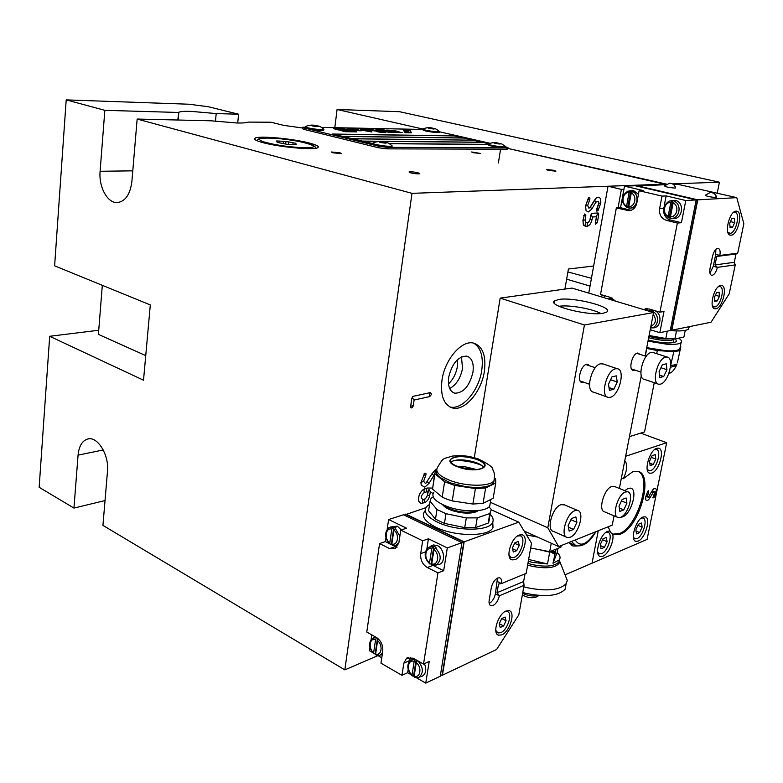 <?xml version="1.0" encoding="UTF-8"?>
<svg xmlns="http://www.w3.org/2000/svg" width="783" height="783" viewBox="0 0 783 783"><rect width="100%" height="100%" fill="white"/><g stroke="black" fill="none" stroke-linecap="round" stroke-linejoin="round"><path stroke-width="1.17" d="M302.551 127.991L283.671 125.368L270.928 122.217L248.084 122.099C246.616 122.814 242.877 123.107 236.848 122.99L210.891 120.797L137.152 119.055L131.896 181.421C130.213 194.399 125.358 201.456 117.352 202.582C107.496 203.326 98.609 186.99 100.107 171.271L104.844 110.325L66.203 99.881L189.222 104.237L208.621 106.801L238.619 114.22L216.206 113.574L191.14 111.382C184.563 111.196 180.462 111.48 178.827 112.243L177.8 120.014M569.74 542.971L569.212 543.069M576.944 546.015L573.107 546.035L568.859 542.511M457.556 359.593L457.389 366.503C456.107 373.687 453.132 379.491 448.483 383.915M462.547 368.411C460.57 378.189 456.274 384.884 449.667 388.525C456.274 384.884 460.57 378.189 462.547 368.411L461.461 356.901L462.547 368.411M473.588 343.101C480.86 347.583 483.581 356.696 481.741 370.447C478.873 390.746 462.107 410.37 450 406.954L449.785 406.906M484.364 371.406C481.467 391.735 464.701 411.398 452.613 407.992C443.795 404.997 440.252 395.718 441.974 380.166C444.724 359.544 461.725 339.871 473.5 343.081C482.7 346.184 486.321 355.619 484.364 371.406M448.679 377.24C447.67 386.156 449.716 391.48 454.806 393.213C463.487 393.017 469.536 386.039 472.952 372.258C474.038 363.253 471.973 357.88 466.746 356.118C458.124 356.343 452.094 363.39 448.679 377.24M262.951 142.653C255.884 140.734 253.252 139.237 255.062 138.151C259.085 135.557 292.754 138.63 309.216 143.005C316.733 144.963 319.581 146.529 317.771 147.684C314.198 150.307 279.296 147.155 262.951 142.653M410.811 172.906L409.049 171.937C410.918 171.604 413.904 171.878 418.014 172.769L419.796 173.748C417.926 174.08 414.931 173.797 410.811 172.906M473.294 152.734L471.611 151.98L480.713 153.478L473.294 152.734M332.706 152.793L331.238 151.98L340.028 152.783L341.515 153.595L332.706 152.793M548.345 170.4L546.368 169.519L553.904 170.303L555.901 171.183L548.345 170.4M413.326 396.286L430.249 392.635C431.776 393.585 431.57 394.916 429.642 396.609L414.119 400.015L413.287 405.672C412.484 407.933 411.584 408.491 410.576 407.346L411.643 398.606L413.326 396.286L411.643 398.606M434.604 474.283L429.035 483.336L424.807 487.183L421.215 485.137L420.931 482.534L424.621 473.284C426.148 472.912 426.432 473.832 425.492 476.035L423.632 481.261L425.394 483.385L426.03 483.072L432.02 473.676L434.878 470.514M433.009 493.574L430.327 491.704L429.818 495.003C428.967 498.928 427.175 501.502 424.445 502.725L420.843 503.391L418.768 501.189C418.044 496.657 419.571 492.742 423.349 489.444L427.175 488.024L432.275 488.073M427.88 491.518L424.22 492.527C420.725 495.825 420.363 498.164 423.143 499.534L425.512 498.722L427.224 495.805L428.908 489.316L430.327 491.704M588.894 208.219L590.499 206.918L596.323 197.874C599.406 196.171 600.913 197.835 600.825 202.866L597.997 210.803L596.852 208.572L598.692 203.463L598.418 201.446L595.883 202.122L591.752 209.11L588.229 211.987L586.066 210.588L585.459 206.183L588.327 198.128L589.393 200.663L587.641 205.577L588.894 208.219M582.934 220.229L584.617 214.004L585.841 215.599L585.048 220.082L586.046 222.568L588.708 222.127L589.951 219.729L590.744 215.276L592.124 213.328L598.046 212.956L598.741 214.748L597.312 222.695L595.374 224.261L596.343 216.744L592.496 217.008L592.036 219.583C591.145 223.419 589.599 225.612 587.387 226.16L585.381 226.316L583.364 225.024L582.934 220.229M592.124 213.328L591.263 215.071L592.496 217.008M598.741 214.748L597.184 214.679L596.343 216.744M588.327 198.128L588.679 197.727C590.039 197.453 590.274 198.432 589.393 200.663M597.997 210.803L596.577 211.067L596.969 208.317M564.905 289.074L568.419 269.019L593.661 266.005M666.441 184.113L507.844 148.427L664.64 184.181L411.995 193.342L344.833 669.886L377.925 655.606M565.257 574.742L647.091 539.418L666.676 442.708L625.617 456.293M598.251 530.747L592.046 563.173L598.251 530.747M423.965 473.979L425.492 476.035M414.119 400.015L412.494 398.087M411.995 193.342L137.152 119.055M105.03 500.562L73.954 508.079L78.065 455.148C78.975 446.261 82.107 440.898 87.481 439.067C97.298 435.681 109.307 454.825 107.477 471.415L102.935 525.393L344.833 669.886M104.844 110.325L178.504 112.468M238.619 114.22L237.699 123.009M216.206 113.574L215.433 121.355M66.203 99.881L54.614 265.829L150.307 304.93L143.514 380.205L49.691 336.289L39.15 487.29L73.954 508.079M566.638 279.169L590.039 286.089M49.691 336.289L98.736 330.25M316.89 125.994L312.006 125.525L316.89 125.994M305.39 126.592L307.934 127.844C315.206 129.322 320.492 129.831 323.81 129.371L323.496 128.823M305.35 126.924L307.827 128.715C315.099 130.193 320.394 130.702 323.702 130.242L323.741 129.909M522.349 594.884C526.763 597.537 531.246 598.32 535.797 597.253L536.972 596.626M539.027 595.442C534.006 596.626 528.525 595.961 522.604 593.436M296.17 144.718L287.077 144.307L277.172 142.408L276.683 140.95L279.237 141.067L279.051 142.76M279.237 141.067L288.643 141.899L288.359 144.366M283.152 143.583L283.417 141.263M288.643 141.899L295.759 143.26L295.808 144.698M292.842 144.601L293.057 142.741M295.759 143.26L295.592 144.689M285.952 141.38L285.648 144.033M295.925 143.661L296.219 144.317M499.916 143.681L494.699 142.966L499.916 143.681M488.416 143.886L488.778 144.405C491.225 145.658 504.722 147.517 505.73 146.734L505.475 146.274M488.367 144.17L488.651 145.217C491.098 146.48 504.585 148.33 505.603 147.547L505.642 147.273M432.979 128.481L428.751 128.05L432.979 128.481M422.732 128.97L425.58 130.174C432.128 131.456 436.718 131.936 439.371 131.593L439.136 131.182M422.693 129.215L422.614 129.753L425.472 130.957C432.01 132.249 436.611 132.728 439.253 132.376L439.292 132.131M334.821 127.668L337.072 109.483L399.526 111.695L719.43 182.194L672.538 183.888M717.199 193.215L719.43 182.194M337.072 109.483L422.673 128.999M530.668 548.012L549.695 551.682L551.232 543.236M549.695 551.682L560.922 547.17L561.215 545.575M537.588 537.069L527.135 535.073L525.236 532.851M527.008 535.787L527.135 535.073M583.981 382.3L582.112 382.564C576.523 382.016 580.692 365.162 586.643 364.31L587.779 364.281L589.736 365.867M634.905 370.065L633.193 370.359C628.142 369.928 632.165 353.779 637.538 353.035L640.2 354.435M558.622 299.488L554.276 301.064C547.836 305.859 588.904 316.224 603.164 313.239L606.482 312.182C615.35 307.533 573.792 296.679 558.622 299.488M474.292 457.683L500.171 298.117L572.001 288.085L653.56 312.544L584.431 324.984L500.171 298.117M559.072 306.29C568.605 304.636 592.447 308.737 600.943 313.523M524.101 530.972L558.661 546.593L547.816 527.801L490.364 502.304M558.661 546.593L612.237 525.158L614.048 515.821M619.373 488.455L641.287 375.703M645.104 356.03L653.56 312.544M584.431 324.984L547.816 527.801M342.944 129.117L335.741 128.422L342.944 129.117M344.197 129.704L335.741 128.422M347.955 129.665L350.471 130.859C347.515 131.26 342.7 130.79 336.024 129.44L333.558 128.265C336.514 127.864 341.31 128.334 347.955 129.665M350.569 130.79L348.954 130.076M335.085 129.195L334.165 128.569M347.466 129.655C341.378 128.432 336.974 128.001 334.263 128.373L336.524 129.449C342.641 130.692 347.055 131.123 349.776 130.751L347.466 129.655M408.217 130.83L404.733 130.301M407.728 130.546L404.742 130.242L407.728 130.546M407.689 130.144L404.449 129.812L407.689 130.144M408.863 132.317L405.525 131.877L408.843 132.454M409.098 132.376L405.545 131.75M407.072 130.536L405.731 130.399L407.072 130.536M505.71 146.852L507.971 147.576L506.944 147.85L506.728 149.21L386.968 148.858L387.174 147.341L378.629 146.225L378.434 147.742L304.107 129.41L304.274 127.962L302.63 127.286L305.331 127.071M378.434 147.742L386.968 148.858M506.728 149.21L507.756 148.936M422.654 129.459L321.656 127.404M302.463 128.725L304.107 129.41M387.174 147.341L506.944 147.85M304.274 127.962L378.629 146.225M489.806 143.23L439.341 131.759M342.739 130.741L351.841 130.888L356.872 131.896L345.753 131.701L341.77 130.82M402.188 132.67L399.007 132.004L402.188 132.67M400.916 132.65L398.86 132.17L400.916 132.65M395.435 132.161L398.048 132.601L395.435 132.161M392.831 132.523L390.237 132.043L392.831 132.523M387.507 132.024L390.13 132.464L387.507 132.024M382.104 132.004L385.539 132.386L382.104 132.004M376.966 131.671L380.235 132.258L376.966 131.671M382.261 132.337L379.207 131.828L382.261 132.337M386.166 132.043L383.944 131.906L386.156 132.121M391.559 132.484L388.211 131.867L391.559 132.484M394.828 132.493L392.547 132.092L394.965 132.552M397.177 132.161L400.348 132.64L397.167 132.268M398.087 131.984L398.85 132.082L398.087 131.984M404.938 132.719L403.108 129.42L409.519 129.557L411.486 132.836L404.938 132.719M396.531 131.622L386.645 130.056L393.154 130.389L398.987 131.661L396.531 131.622M368.891 128.755L372.15 129.371L368.49 128.901M372.013 130.203L377.602 131.29L369.87 130.272L363.704 128.813L366.327 128.862L376.966 131.28M347.065 128.696L354.288 128.843L361.815 130.8L355.433 130.614L347.065 128.696M362.921 130.379L360.483 129.43L365.553 129.645L370.888 131.045L364.154 130.007L372.003 131.965L362.921 130.379M378.492 131.299L371.103 129.547L381.018 131.338L378.492 131.299M377.22 130.232L375.928 129.851L376.966 129.626L384.169 129.958L391.402 131.524L383.699 130.36L387.888 131.466L385.52 131.427L380.176 130.291L384.365 131.397L381.987 131.358L377.22 130.232M488.328 144.454L389.425 143.72M372.855 143.592L332.638 134.03L454.463 135.86L488.827 143.69M472.619 140.069L463.732 138.043L342.934 136.457L352.086 138.699L472.726 140.167M488.729 143.739L482.445 142.31L362.226 141.185L371.602 143.573M371.612 143.485L372.874 143.495M389.22 143.612L488.338 144.356M361.785 141.077L482.025 142.212L473.04 140.167L352.516 138.806L361.775 141.165M342.504 136.35L463.321 137.955L454.541 135.948L333.47 134.138L342.494 136.448M383.709 131.387L380.156 130.428M387.242 131.456L383.68 130.497M390.756 131.515L380.244 129.909M380.274 129.929L375.889 129.694M380.372 131.329L371.739 129.704M371.357 131.955L364.154 130.027M370.917 131.025L365.534 129.782L360.444 129.587M352.252 129.635L356.833 130.232L357.674 130.164L356.696 129.714L351.273 129.293M357.655 130.311L352.233 129.772M361.883 130.761L354.268 128.98L347.084 128.735M372.473 130.213L364.34 128.96M372.062 129.401L368.871 128.892M398.332 131.652L386.665 130.086M395.464 131.613L390.355 130.546M407.023 130.663L406.025 130.526M408.09 132.082L409.127 132.219M409.137 132.141L408.051 131.632L408.795 131.554L405.281 131.28M408.883 131.691L408.139 131.769M407.894 131.485L408.726 131.554M408.746 131.456L405.036 130.839M410.106 132.552L409.078 132.513M408.158 130.467L407.669 130.536M405.222 130.213L404.449 129.812M411.388 132.826L409.509 129.684L403.186 129.557M407.385 131.573L406.289 131.485L407.366 131.691M380.587 132.073L382.173 132.249L380.577 132.151M383.357 132.229L384.453 132.288L383.347 132.288M392.136 132.229L390.697 132.102L392.136 132.288M349.854 130.692L348.807 131.055M335.193 128.216L333.45 128.481M356.608 131.887L351.821 131.035L342.729 130.888M564.788 574.135L567.303 580.497L566.158 583.629C559.63 590.284 546.554 591.615 526.93 587.632L523.778 586.8M566.08 584.03L565.111 589.247C558.573 595.961 545.506 597.331 525.912 593.328L522.77 592.506M538.655 549.549L549.676 552.142L547.523 563.956L532.509 562.409L528.319 561.254M557.927 548.374L557.173 552.475L552.994 563.251L556.077 549.118M557.173 552.475C560.07 555.196 560.765 557.672 559.287 559.894L552.994 563.251M547.523 563.956L528.633 559.473M555.157 551.457L549.676 552.142M384.815 142.447L379.853 141.968L384.815 142.447M372.933 143.035C372.385 143.367 373.383 143.857 375.918 144.503C383.396 146.039 388.789 146.568 392.097 146.069L391.735 145.442M372.884 143.416L372.816 143.935C372.268 144.278 373.266 144.767 375.801 145.413C383.279 146.959 388.671 147.478 391.97 146.979L392.019 146.597M597.595 551.927L599.504 553.894L601.667 553.65C608.205 551.349 613.432 533.213 607.804 532.283L605.748 532.489M633.398 537.255L635.062 538.831L636.961 538.616C643.068 536.482 648.148 518.816 642.863 517.994L641.15 518.15M621.898 475.438L623.855 465.376M647.14 469.095L648.941 470.749L650.575 470.612C656.859 468.87 661.958 450.205 656.34 449.462L654.451 449.706M653.864 491.293L649.959 497.773C648.246 500.562 646.866 501.257 645.818 499.857L645.593 497.293L647.717 491.352L648.295 490.726L648.49 492.928L647.287 496.295L648.158 497.518L651.945 491.088L654.461 488.386C655.88 488.044 656.477 489.121 656.252 491.597L654.148 497.469L653.002 497.959L654.588 492.585L653.864 491.293M624.795 460.551C627.721 464.407 627.212 470.475 623.258 478.756L632.713 471.748L637.754 471.337C654.382 473.921 639.427 527.595 620.459 534.084L614.557 534.711L611.396 533.311L609.908 531.011M613.06 534.114L619.324 533.605C637.362 527.448 652.621 477.121 638.047 471.415M620.753 517.24L622.602 516.878C631.304 514.088 638.253 489.287 630.628 488.132L628.201 488.338L624.805 490.647M638.165 541.082L635.913 541.347C629.698 540.417 635.806 519.344 642.99 517.025L645.104 516.8C651.309 517.759 645.349 538.547 638.165 541.082M651.808 473.079L649.87 473.245C643.254 472.403 649.401 450.147 656.78 448.307L658.581 448.17C665.188 449.05 659.178 471.004 651.808 473.079M612.541 533.8C614.772 539.849 608.645 554.119 602.89 556.224L600.346 556.507C593.72 555.441 600.032 533.8 607.716 531.305L609.947 531.021L608.234 526.753M666.676 442.708L640.69 433.126M620.988 480.136L622.103 478.296L623.258 478.756M647.561 491.616L648.49 492.928M654.148 497.469L653.237 496.216M650.125 465.611L649.538 461.207L652.102 455.696L655.244 454.629L655.811 459.034L653.257 464.515L650.125 465.611M653.257 464.515L649.802 463.184M655.811 459.034L651.339 457.341M636.471 533.889L635.855 529.729L638.39 524.258L641.531 522.966L642.129 527.125L639.603 532.567L636.471 533.889M639.603 532.567L636.05 531.06M642.129 527.125L637.891 525.344M601.041 548.785L600.307 544.508L602.969 538.812L606.355 537.412L607.079 541.689L604.437 547.356L601.041 548.785M604.437 547.356L600.492 545.624M607.079 541.689L602.548 539.712M654.255 382.711L644.546 431.922L629.444 436.62M567.91 271.946L591.439 278.298M601.716 296.992L602.088 294.917M618.032 207.847L621.408 189.388L623.934 189.29M666.127 184.318L608.039 186.227L588.767 293.106M608.039 186.227L621.408 189.388M671.892 340.135C666.079 341.006 658.337 340.204 648.667 337.718C658.337 340.204 666.079 341.006 671.892 340.135L674.212 338.951M649.097 335.486L665.814 338.501L667.273 331.15M676.492 330.945L674.897 338.951L683.911 337.013L685.252 330.367M665.814 338.501L674.897 338.951M716.034 197.482C710.181 197.062 706.589 196.318 705.258 195.221L710.23 192.481C713.597 192.54 715.731 194.174 716.651 197.365L716.034 197.482M674.926 188.067C669.211 187.656 665.746 186.941 664.513 185.914L669.494 183.193C672.685 183.31 674.721 184.896 675.612 187.949L674.926 188.067M608.411 298.871L612.198 298.088M614.107 300.711L611.856 298.881L608.156 298.92M629.043 190.915L633.574 190.582L638.439 194.35M626.596 206.017C620.537 203.502 622.632 192.031 629.092 192.51L626.596 206.017L627.017 207.544L629.16 208.072M631.274 193.029C637.401 195.525 635.228 207.113 628.769 206.546L631.274 193.029L632.918 191.277L630.149 190.886L629.092 192.51M670.688 200.771L675.328 200.419C685.428 202.327 682.247 220.777 672.254 218.437L670.874 218.32L670.434 216.764L673.116 202.954C679.527 205.547 677.207 217.371 670.434 216.764M668.163 216.206C661.831 213.593 664.072 201.887 670.835 202.415L668.163 216.206L668.545 217.752L670.777 218.3M673.116 202.954L674.76 201.153L673.634 200.791L671.902 200.742L670.835 202.415M731.126 235.174L730.51 235.164C723.727 234.929 729.257 211.028 736.098 211.146L736.617 211.156C743.39 211.459 737.958 235.066 731.126 235.174M715.877 308.766L714.967 308.786C708.527 308.433 714.037 285.942 720.712 285.462L721.525 285.452C727.955 285.864 722.552 308.081 715.877 308.766M709.946 273.169L713.293 266.279L715.731 254.367L719.841 255.434C720.526 251.333 719.969 248.984 718.158 248.368L717.727 248.368C715.408 249.082 713.665 251.744 712.501 256.354L710.044 268.393C709.378 272.425 709.927 274.745 711.698 275.342L712.207 275.342C714.517 274.559 716.239 271.907 717.385 267.365L715.006 264.928L716.748 256.442L719.841 255.434L737.694 253.203L743.85 223.742L736.774 197.649L697.761 199.841L671.824 330.22L711.033 322.224L729.188 293.84L735.247 264.879L734.288 262.305L736.02 254.015L737.694 253.203M648.559 310.968L653.942 310.411C662.614 312.515 661.645 328.155 652.885 327.871L650.663 327.93C658.434 328.194 660.186 314.717 652.768 311.585L651.143 310.734L648.422 310.998M650.937 311.751L651.143 310.734M689.128 327.402L688.257 329.271C685.546 330.906 679.497 331.346 670.111 330.573M716.748 256.442L736.02 254.015M715.006 264.928L734.288 262.305M713.293 266.279L717.385 267.365L735.247 264.879M715.731 254.367L715.809 249.464M665.697 184.641L636.833 186.08M736.774 197.649L677.432 184.211L673.292 184.357M671.824 330.22L670.982 329.966M697.761 199.841L636.912 185.698M670.336 330.093L671.618 329.839L697.408 200.096L636.677 186.09M615.458 301.112L610.779 297.511L600.532 294.447L616.338 207.945L629.18 210.744C633.163 210.147 635.708 207.603 636.804 203.1L639.114 190.729L662.007 196.112L666.118 195.907L685.791 200.517L681.425 222.724L670.336 219.984C666.127 218.604 663.867 215.462 663.524 210.549M666.118 195.907L664.18 205.988M634.67 207.769L629.238 208.092L628.769 206.546M616.338 207.945L620.547 207.701L622.142 199.009M622.583 196.631L624.501 186.158L643.283 190.553L639.114 190.729M620.547 207.701L631.147 210.314M662.007 196.112L659.609 208.621C659.002 214.562 661.214 218.447 666.235 220.297L677.364 223.057L659.922 312.182L663.994 311.448L659.824 332.677L650.223 329.702M645.681 310.176L647.756 308.678M624.501 186.158L635.277 185.757L696.175 199.929L670.248 330.543L659.824 332.677M685.791 200.517L696.175 199.929M604.036 297.687L604.417 295.612M669.142 217.821L672.48 200.614M627.623 207.612L630.746 190.768M610.603 299.654L610.789 298.656M643.44 309.5L649.107 308.952L659.922 312.182M677.364 223.057L681.425 222.724M697.408 200.096L696.136 200.164M715.868 196.778L716.651 197.365M430.053 546.514L433.4 544.939L437.315 545.575C444.48 548.599 445.928 562.605 439.263 564.416L438.137 564.67M433.939 549.735C440.124 553.894 438.196 566.021 431.727 563.897L433.939 549.735L436.053 547.307L433.87 546.24L431.11 563.887L431.697 564.259M424.445 663.632C426.676 669.494 425.991 673.654 422.38 676.12L421.097 676.522M506.033 611.014C498.037 613.98 491.949 633.936 498.634 635.219L501.883 634.807C509.88 631.627 515.801 611.944 509.126 610.652L506.033 611.014M519.305 535.024C511.025 537.51 504.937 558.69 512.141 559.884L515.008 559.62C523.289 556.899 529.21 536.012 522.016 534.789L519.305 535.024M497.469 578.089L495.404 593.808L499.368 595.775C498.272 600.512 496.148 603.771 492.996 605.553L490.99 605.768C489.346 605.132 488.749 603.243 489.199 600.091L491.293 587.788C492.409 582.973 494.553 579.704 497.734 577.981L499.632 577.795C501.326 578.441 501.942 580.369 501.472 583.58L526.166 573.362L531.52 543.236L518.757 522.153L464.162 541.846L442.434 675.2L496.598 649.489L518.796 614.87L524.052 585.302L523.651 581.505L525.011 573.841M492.781 522.075L492.987 527.468C489.551 536.893 455.109 536.903 435.857 527.223C424.357 521.302 420.814 515.762 425.218 510.604M429.593 504.379L427.185 506.072C422.751 511.035 426.158 516.389 437.384 522.134C456.009 531.422 489.277 531.461 492.605 522.447C493.828 519.883 492.996 517.132 490.089 514.206M390.374 527.047L397.324 526.156L401.327 529.925M398.899 542.619L395.728 545.311L398.058 544.831M393.878 530.14C399.761 534.123 397.989 545.996 391.833 544.009L393.878 530.14L395.992 527.801L394.965 527.194L393.095 527.145L391.794 529.122L389.758 542.971C383.954 538.988 385.657 527.233 391.794 529.122M429.936 564.054L431.11 563.887M433.87 546.24L431.756 548.668L429.544 562.811C423.437 558.651 425.286 546.642 431.756 548.668M429.945 564.054L429.544 562.811M391.833 544.009L392.371 545.271L395.728 545.311L392.371 545.281M389.758 542.971L390.179 544.205L391.813 544.351M414.148 661.429L412.044 674.887C406.152 670.424 407.914 659.002 414.148 661.429L414.814 659.932M495.404 593.808C494.357 598.408 492.282 601.638 489.199 603.478M524.052 585.302L499.368 595.775L497.029 592.702L498.517 584.04L501.472 583.58L497.489 581.632M497.029 592.702L523.651 581.505M405.633 514.607L425.913 507.658M491.352 509.87L518.757 522.153M405.711 514.079L464.162 541.846M441.896 674.897L442.434 675.2M440.34 675.641L442.219 674.74L463.83 542.042L405.927 514.519L404.097 515.097M373.657 637.44L374.969 636.667M381.761 657.808L377.631 655.43M375.615 654.275L374.783 653.795M372.542 652.503L369.468 650.742L369.938 647.482M371.142 639.261L371.778 634.866M411.927 659.198L413.258 658.268M408.393 657.348L406.641 658.131L403.832 663.162L401.963 675.318L380.959 663.162L382.75 651.133C383.122 645.231 381.047 640.7 376.535 637.548L366.777 632.038L379.569 543.549L389.611 548.589L395.2 548.726L398.87 542.805L400.759 530.12L422.663 540.789L420.686 553.62C420.256 559.816 422.458 564.445 427.293 567.518L437.961 572.872L423.525 664.053L429.211 661.459L425.756 683.119L416.184 677.618M403.832 663.162L409.538 660.607L410.723 657.309M408.168 669.426L407.659 672.714L410.869 674.555M414.119 676.434L413.16 675.876M379.569 543.549L385.383 541.601L385.931 537.813M387.184 529.259L388.603 519.52L406.553 528.202L400.759 530.12M385.383 541.601L389.425 543.617M390.639 544.224L391.901 544.851M393.086 545.448L397.05 547.2M422.663 540.789L428.428 538.792L426.901 548.638M425.756 683.119L440.242 676.248L461.941 542.648L403.46 514.793L388.603 519.52M401.963 675.318L407.659 672.714M428.428 538.792L447.308 547.924L443.677 570.699L432.989 565.355M431.727 564.592L430.904 563.936M373.638 652.797C368.03 648.53 369.645 637.323 375.576 639.603L373.638 652.797L373.99 653.883L375.233 653.648L376.094 655.077L379.393 655.322M375.644 653.952L377.582 640.748C383.269 645.016 381.575 656.33 375.644 653.952M378.492 639.016L377.582 640.748M375.576 639.603L376.231 638.145M412.044 674.887L412.377 675.983L413.61 675.719L414.569 677.226L418.21 677.491M414.148 676.101L416.262 662.624C422.223 667.087 420.393 678.626 414.148 676.101M417.447 660.627L416.262 662.624M393.908 526.783L391.363 544.058M431.727 563.897L432.236 565.179L439.263 564.416M416.086 659.863L413.61 675.719M377.514 638.184L375.233 653.648M406.641 658.131L413.16 658.209L423.525 664.053M437.961 572.872L443.677 570.699M447.308 547.924L461.941 542.648M463.83 542.042L461.931 542.736M456.832 466.237L463.81 466.482L476.651 469.546M461.481 467.833L471.738 469.546M459.866 467.353L473.421 469.614M478.237 510.604L475.966 511.779C472.629 512.934 468.234 513.247 462.792 512.718L448.688 509.048L442.503 504.555C445.733 508.696 452.486 511.475 462.733 512.865C469.604 513.491 474.606 512.865 477.738 510.986L478.256 510.604M475.633 527.536L488.181 523.132L489.786 513.56L477.229 517.866L475.633 527.536L464.73 527.615L466.306 517.915L445.987 513.697L444.45 523.387L464.73 527.615M444.45 523.387L435.485 519.168L436.992 509.527L430.073 501.247L428.604 510.77L435.485 519.168M428.604 510.77L428.849 509.195M489.718 518.923L488.181 523.132M477.229 517.866L466.306 517.915M445.987 513.697L436.992 509.527M430.073 501.247L431.1 498.282L433.185 496.911M488.993 506.924L491.313 509.43L489.786 513.56M508.96 554.902L511.436 557.692L513.942 557.457C521.194 555.108 526.372 536.825 520.078 535.748L517.318 536.11M519.237 545.418L516.721 550.674L513.296 552.005L512.366 548.051L514.901 542.776L518.326 541.474L519.237 545.418L514.646 543.304M516.721 550.674L512.522 548.717M495.776 630.384L498.008 633.007L500.836 632.654C507.834 629.884 513.022 612.668 507.178 611.533L504.732 611.738M506.053 620.733L503.577 625.95L500.161 627.506L499.211 623.826L501.707 618.58L505.133 617.053L506.053 620.733L501.766 618.55M503.577 625.95L499.26 623.728M727.818 232.14L730.059 233.334C736.04 233.265 740.796 212.604 734.855 212.34L733.172 212.712M734.689 222.646L732.536 227.236L730.059 227.471L729.746 223.077L731.919 218.447L734.395 218.251L734.689 222.646L730.431 221.618M732.536 227.236L730.001 226.63M712.413 305.761L714.84 306.936C720.683 306.349 725.41 286.911 719.783 286.539L718.187 286.832M719.42 296.336L717.277 300.907L714.801 301.347L714.458 297.197L716.602 292.607L719.088 292.186L719.42 296.336L715.388 295.201M717.277 300.907L714.703 300.173M657.984 383.964L644.448 379.383C636.696 378.757 643.029 353.583 651.27 352.428L653.492 352.644M665.736 357.087C657.563 358.301 651.133 383.66 658.797 384.247L660.353 384.159C668.506 382.672 674.799 357.684 667.136 357.038L665.736 357.087M666.93 369.703L663.72 376.525L659.805 377.523L659.1 371.641L662.34 364.761L666.255 363.811L666.93 369.703L660.94 367.726M663.72 376.525L659.521 375.126M607.324 397.059L593.583 392.175C585.018 391.373 591.586 365.074 600.718 363.762L603.419 364.046M615.585 368.783C606.522 370.163 599.847 396.668 608.332 397.412L610.202 397.324C619.245 395.64 625.744 369.537 617.278 368.724L615.585 368.783M617.239 382.016L613.803 389.249L609.428 390.365L608.489 384.189L611.963 376.897L616.329 375.85L617.239 382.016L610.613 379.735M613.803 389.249L609.008 387.575M617.386 517.23L604.701 511.896C597.732 511.005 603.977 488.641 611.826 486.458L614.812 486.615M625.47 491.978C617.679 494.23 611.357 516.751 618.247 517.592L620.498 517.348C628.289 514.852 634.465 492.654 627.584 491.773L625.47 491.978M626.909 503.195L623.777 509.89L619.833 511.426L619.02 506.21L622.172 499.466L626.116 497.978L626.909 503.195L621.477 500.963M623.777 509.89L619.304 508.04M566.324 537.099L553.493 531.403C545.878 530.306 552.397 507.1 561.029 504.673L564.612 504.898M575.006 510.643C566.432 513.149 559.825 536.531 567.372 537.569L570.063 537.285C578.637 534.515 585.058 511.485 577.531 510.408L575.006 510.643M576.895 522.33L573.557 529.416L569.163 531.119L568.115 525.687L571.492 518.552L575.887 516.897L576.895 522.33L570.934 519.746M573.557 529.416L568.399 527.155M453.367 460.678C461.579 460.14 469.927 461.285 478.413 464.113L481.682 465.405M450.9 459.151C455.921 455.804 464.339 455.823 476.142 459.22C483.072 461.843 485.734 464.466 484.129 467.099C479.079 470.466 470.603 470.417 458.691 466.952C451.879 464.319 449.276 461.716 450.9 459.151L450.538 461.451M452.241 500.905L472.883 504.037L475.408 488.572L454.698 485.44L452.241 500.905L446.917 499.172L442.199 497.166L444.617 481.76L434.917 473.852L432.559 489.081L442.199 497.166M454.698 485.44L444.617 481.76M494.357 479.176L493.593 483.003L490.794 485.049C484.951 487.613 476.397 488.112 465.122 486.566L450.333 482.876L439.801 477.346C436.748 474.792 435.71 472.443 436.689 470.28M450.773 461.99C456.225 459.004 464.505 459.141 475.624 462.42C479.842 463.928 482.543 465.621 483.737 467.49M490.432 501.893L489.718 506.151C485.568 512.297 462.273 512.464 446.633 506.307C435.231 501.619 430.934 496.96 433.723 492.321M432.559 489.081L434.741 473.372M434.917 473.852L435.299 469.761L436.738 468.958M494.934 478.256L495.6 478.873L495.737 483.042L485.636 487.956L483.082 503.361L493.182 498.262L495.737 483.042M483.082 503.361L472.883 504.037M485.636 487.956L475.408 488.572M648.216 340.037C662.34 343.336 671.755 343.835 676.463 341.554L675.651 338.785M648.001 341.153L666.95 344.226C674.476 344.686 679.194 344.168 681.093 342.641C682.247 341.515 681.543 340.116 678.978 338.452L678.528 338.168M645.427 356.138L646.601 348.327M670.63 365.534L673.82 351.665L657.319 350.549L656.702 353.671M677.393 362.774L680.818 346.712L677.393 362.774M646.738 347.632L665.667 350.715C673.184 351.166 677.892 350.608 679.801 349.052L680.182 347.172M673.82 351.665L679.634 350.696M646.915 348.474L657.319 350.549M671.051 365.514L676.855 364.477M102.319 285.325L98.404 334.37L145.736 355.609M600.825 202.866L598.701 203.345M595.883 202.122L594.542 200.164L596.323 197.874M433.723 475.389L432.001 473.803L434.79 470.573M647.287 496.295L645.642 496.941L645.818 499.857M649.959 497.773L648.921 496.686M430.249 392.635L429.417 394.417L429.642 396.609M413.287 405.672L410.517 406.289M427.293 481.672L429.035 483.336M425.022 498.957L424.22 500.601L424.445 502.725M423.143 499.534L422.35 501.189L422.575 503.303M429.818 495.003L427.224 495.805M427.175 488.024L426.373 489.678L426.598 491.802M424.22 492.527L423.995 490.393L424.797 488.739M590.46 206.986L591.752 209.11M585.048 220.082L582.953 220.15M583.746 215.658L585.841 215.599M588.053 222.421L587.191 224.153L587.387 226.16M586.046 222.568L585.185 224.3L585.381 226.316M591.263 215.071L590.01 219.622L592.036 219.583M597.312 222.695L595.266 222.763M597.184 214.679L598.046 212.956M591.635 213.544L590.764 215.198M594.6 199.988L589.726 207.857M587.641 205.577L585.469 206.076M432.001 473.715L426.03 483.072M423.632 481.261L420.931 482.534M100.107 171.271L132.787 170.841M78.065 455.148L103.248 449.951M317.546 126.014C312.3 125.133 310.499 125.094 312.133 125.897C317.409 126.768 319.21 126.807 317.546 126.014M301.504 147.644C286.509 146.724 273.815 144.767 263.421 141.772C256.129 138.963 258.987 137.759 271.975 138.17C299.723 139.266 331.199 149.054 301.504 147.644M595.824 531.726C589.942 542.188 583.315 546.867 575.965 545.761L571.463 541.474M595.383 531.902C586.839 544.811 580.115 547.503 575.182 539.986M500.738 143.778C496.96 142.849 494.709 142.604 493.995 143.035C497.782 143.964 500.034 144.209 500.738 143.778M433.518 128.49C428.683 127.698 427.205 127.668 429.094 128.402C433.948 129.195 435.426 129.224 433.518 128.49M559.502 559.561L559.571 562.605C555.999 567.91 546.74 569.104 531.784 566.207L527.644 565.062M550.938 552.064L554.648 554.237M553.013 551.849L554.863 553.043M559.649 559.297L558.886 562.028C554.452 566.422 545.526 567.264 532.117 564.572L527.938 563.408M385.461 142.457C379.921 141.527 378.14 141.508 380.117 142.408C385.686 143.348 387.468 143.358 385.461 142.457M652.865 492.38L651.828 491.303M654.617 492.282L656.252 491.597M649.058 335.711L665.286 338.403M648.941 336.318C657.377 338.569 664.473 339.411 670.209 338.843M626.899 207.495C620.42 201.652 620.723 196.21 627.809 191.179L630.149 190.886M668.437 217.703C661.782 211.939 661.997 206.418 669.083 201.143L671.902 200.742M674.183 201.28C682.443 204.265 679.458 219.436 670.874 218.32M632.331 191.395C640.22 194.272 637.44 209.13 629.238 208.092M666.235 220.297L670.336 219.984M659.609 208.621L663.563 208.376M626.86 210.549L631.049 210.284M653.208 314.365C656.761 319.699 655.988 323.692 650.879 326.364M435.25 547.689C441.524 554.618 441.798 560.442 436.053 565.16L432.236 565.179M418.014 660.95C423.358 667.459 423.73 672.861 419.159 677.148L422.38 676.12M382.476 652.963L380.205 655.068L382.251 654.461M395.18 528.153L399.849 536.218M429.74 563.917C424.317 558.348 423.72 552.906 427.958 547.581L433.068 546.622M389.973 544.058C384.659 538.42 384.189 533.037 388.574 527.889L393.095 527.145M420.686 553.62L425.345 551.956M373.794 653.736C368.93 648.402 368.313 643.293 371.964 638.399L376.378 637.46M412.191 675.837C407.229 670.551 406.494 665.393 409.998 660.363L414.941 659.208M389.611 548.589L395.405 546.603M427.293 567.518L433.028 565.385M476.71 510.751L475.545 511.211C467.48 513.198 458.613 512.258 448.953 508.412L443.883 505.192M458.398 467.089C438.363 460.189 457.624 452.104 476.426 459.092C496.539 465.679 478.022 474.361 458.398 467.089M450.675 480.693C439.194 476.133 434.829 471.65 437.599 467.245C443.971 456.675 442.542 459.396 452.212 456.098C465.572 454.864 471.405 456.871 478.07 458.828C488.445 463.928 493.368 467.549 492.83 469.692C493.28 471.278 495.345 472.296 493.956 480.85C489.835 486.693 466.443 486.683 450.675 480.693M494.582 476.671L493.593 483.003M670.444 367.315L676.492 365.495L677.031 363.948M178.827 112.243L178.113 120.024M571.384 545.262L573.107 546.035M450 406.954L452.613 407.992M453.103 392.557L454.806 393.213M254.906 139.58L255.062 138.151M412.758 396.56L411.741 398.43L410.576 407.346M425.512 498.722L427.322 495.57L428.047 490.833M584.617 214.004L582.992 220.111L583.364 225.024M596.529 215.922L595.374 224.261M588.679 197.727L585.518 205.998L586.066 210.588M590.01 219.622L588.708 222.127M598.418 201.446L598.75 203.267L596.577 211.067M424.621 473.284L421.029 482.279L421.215 485.137M418.768 501.189C418.122 496.598 419.639 492.693 423.349 489.444M87.481 439.067L88.538 438.862M323.927 129.293C321.05 126.915 319.112 125.838 318.123 126.063C313.474 124.644 309.295 124.8 305.585 126.523M323.702 130.242L323.81 129.371M535.797 597.253L539.174 595.452M315.715 148.251C314.267 147.175 317.878 146.861 308.003 143.504C297.06 140.705 284.983 138.914 271.77 138.121C259.976 137.739 259.829 138.65 258.987 138.787L256.687 140.607M568.918 542.609L574.34 545.037M498.38 163.011L500.562 149.191M505.828 146.666L501.844 143.984C497.371 143.485 496.383 141.175 488.572 143.837M505.603 147.547L505.73 146.734M439.449 131.534C436.826 129.312 434.986 128.314 433.929 128.529C430.366 127.277 426.686 127.414 422.869 128.921M439.253 132.376L439.371 131.593M582.112 382.564L581.446 382.329M633.193 370.359L632.664 370.183M554.481 303.344L554.276 301.064M507.952 147.752L507.736 149.103M567.303 580.497L559.806 561.577L558.886 562.028L559.287 559.894M566.158 583.629L565.111 589.247M392.224 145.981C389.464 143.543 387.399 142.379 386.029 142.506C381.507 141.057 377.22 141.204 373.158 142.946M391.97 146.979L392.097 146.069M606.717 531.814L607.804 532.283M641.903 517.592L642.863 517.994M655.293 449.06L656.34 449.462M652.689 489.904L654.118 488.543M614.557 534.711L613.422 534.221M635.258 541.063L635.913 541.347M649.215 472.991L649.87 473.245M599.592 556.165L600.346 556.507M652.944 497.156L653.002 497.959M648.696 497.009L648.158 497.518M654.598 492.527L654.5 491.548M647.345 470.133L648.383 470.534M633.555 538.195L634.504 538.596M597.781 553.131L598.868 553.61M673.253 342.709L673.938 339.293M730.02 235.037L730.51 235.164M714.429 308.639L714.967 308.786M688.257 329.271L689.49 326.619M646.22 308.668L645.094 308.864M498.634 635.219L497.587 634.67M512.141 559.884L511.074 559.385M490.99 605.768L490.295 605.416M492.605 522.447L492.987 527.468M490.295 512.982L488.7 522.545M475.966 511.779L477.738 510.986M509.312 556.693L510.506 557.251M518.875 535.2L520.078 535.748M496.021 631.979L497.088 632.527M506.102 610.985L507.178 611.533M728.121 232.982L729.1 233.226M733.867 212.105L734.855 212.34M712.667 306.554L713.577 306.819M718.863 286.294L719.783 286.539M631.48 368.92L640.856 372.062M636.755 353.319L646.171 356.373M652.689 352.379L667.136 357.038M580.154 380.959L589.501 384.238M585.899 364.555L595.276 367.756M602.43 363.713L617.278 368.724M613.96 486.263L627.584 491.773M563.574 504.458L577.531 510.408M490.794 499.75L489.718 506.151M668.956 373.246C671.334 373.197 673.84 370.613 676.492 365.495L676.688 364.535M679.801 349.052L681.093 342.641"/></g></svg>
